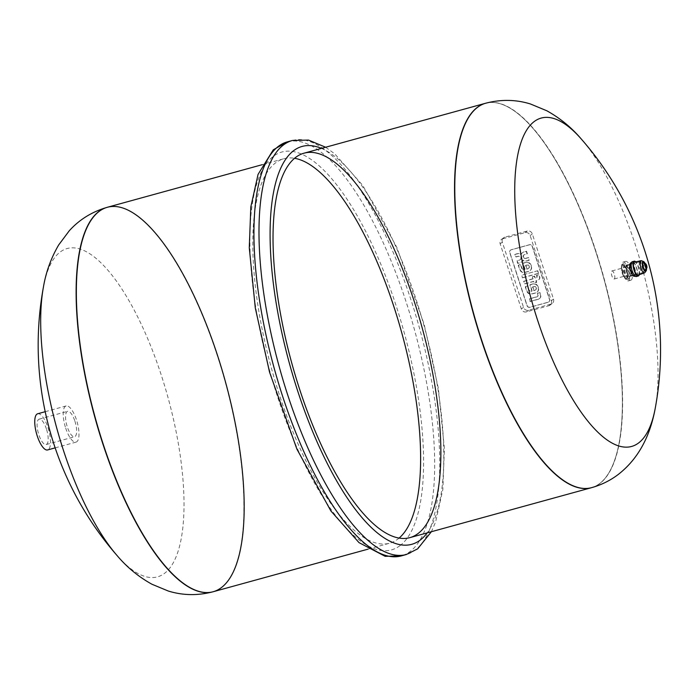 <?xml version="1.0" encoding="UTF-8"?>
<svg xmlns="http://www.w3.org/2000/svg" width="695" height="695" viewBox="0 0 695 695"><rect width="100%" height="100%" fill="white"/><g stroke="black" fill="none" stroke-linecap="round" stroke-linejoin="round"><path stroke-width="0.52" stroke-dasharray="3.48 2.61" d="M502.685 238.819L525.072 232.66A4.179 3.901 52.9 0 1 530.146 235.562L551.326 300.735A4.179 3.901 52.9 0 1 548.807 305.731L526.419 311.89A4.179 3.901 52.9 0 1 521.346 308.98L500.165 243.806A4.179 3.901 52.9 0 1 502.685 238.819L504.848 237.177L527.236 231.018A4.179 3.901 52.9 0 1 532.318 233.92L553.489 299.093A4.179 3.901 52.9 0 1 550.979 304.089L528.591 310.239A4.179 3.901 52.9 0 1 523.517 307.338L502.337 242.164A4.179 3.901 52.9 0 1 504.848 237.177M548.077 302.29L529.842 307.303A2.346 2.181 52.9 0 1 527.001 305.678L509.756 252.615A2.346 2.181 52.9 0 1 511.164 249.826L529.399 244.805A2.346 2.181 52.9 0 1 532.24 246.438L549.484 299.493A2.346 2.181 52.9 0 1 548.077 302.29L529.842 307.303A2.346 2.181 52.9 0 1 527.001 305.678L509.756 252.615A2.346 2.181 52.9 0 1 511.164 249.826L529.399 244.805A2.346 2.181 52.9 0 1 532.24 246.438L549.484 299.493A2.346 2.181 52.9 0 1 548.077 302.29L548.199 302.195A2.346 2.181 -127.1 0 0 549.606 299.406L532.361 246.343A2.346 2.181 -127.1 0 0 529.52 244.718L511.285 249.731A2.346 2.181 -127.1 0 0 509.878 252.528L527.123 305.591A2.346 2.181 -127.1 0 0 529.964 307.216L548.199 302.195L529.964 307.216A2.346 2.181 52.9 0 1 527.123 305.591L509.878 252.528A2.346 2.181 52.9 0 1 511.285 249.731L529.52 244.718A2.346 2.181 52.9 0 1 532.361 246.343L549.606 299.406A2.346 2.181 52.9 0 1 548.199 302.195L548.077 302.29M533.1 278.704L523.813 281.258L524.647 283.829L533.942 281.275L534.472 282.908L536.653 282.309L536.123 280.676L537.8 280.207A4.048 3.779 -127.1 0 0 539.476 278.982A2.537 2.363 -127.1 0 0 539.815 278.009A3.883 3.623 -127.1 0 0 539.65 276.462L539.059 274.638L536.766 275.272L537.174 276.514A1.477 1.381 52.9 0 1 537.244 276.914A0.799 0.747 52.9 0 1 536.992 277.514A1.538 1.433 52.9 0 1 536.479 277.774L535.28 278.104L534.637 276.115L532.457 276.714L532.83 278.904L532.457 276.714M532.188 276.914L534.368 276.315L535.011 278.304L536.201 277.974A1.538 1.433 -127.1 0 0 536.714 277.722A0.799 0.747 -127.1 0 0 536.974 277.123A1.477 1.381 -127.1 0 0 536.896 276.723L536.497 275.481L538.79 274.846L539.381 276.662A3.883 3.623 52.9 0 1 539.546 278.217A2.537 2.363 52.9 0 1 539.207 279.182A4.048 3.779 52.9 0 1 537.53 280.415L535.845 280.876L536.384 282.517L534.194 283.117L533.664 281.475L524.378 284.029L523.813 281.258M523.543 281.458L532.83 278.904M522.657 277.687L538.625 273.3L537.782 270.729L521.823 275.116L522.388 277.896L521.823 275.116L537.782 270.729M537.513 270.928L538.625 273.3M538.347 273.5L522.388 277.896M537.861 295.957A1.764 1.642 -127.1 0 0 537.904 295.132A2.936 2.737 -127.1 0 0 537.8 294.732L537.383 293.438L539.72 292.795L540.336 294.689A5.082 4.735 52.9 0 1 540.588 296.079A3.266 3.049 52.9 0 1 540.032 297.999A5.056 4.709 52.9 0 1 537.939 299.397L530.077 301.56L529.234 298.989L536.54 296.974A4.014 3.736 -127.1 0 0 536.801 296.895A2.615 2.441 -127.1 0 0 537.452 296.539A1.425 1.329 -127.1 0 0 537.861 295.957L538.139 295.749A1.425 1.329 52.9 0 1 537.721 296.339A2.615 2.441 52.9 0 1 537.07 296.687A4.014 3.736 52.9 0 1 536.809 296.774L529.512 298.781L530.346 301.352L538.208 299.189A5.056 4.709 -127.1 0 0 540.302 297.79A3.266 3.049 -127.1 0 0 540.858 295.87A5.082 4.735 -127.1 0 0 540.606 294.48L539.989 292.586L537.652 293.229L538.078 294.532A2.936 2.737 52.9 0 1 538.173 294.923A1.764 1.642 52.9 0 1 538.139 295.749M534.82 286.748A2.459 2.294 -127.1 0 0 534.038 286.635A4.239 3.953 -127.1 0 0 533.143 286.783L532.552 286.939L533.769 290.684L534.359 290.519A4.239 3.953 -127.1 0 0 535.193 290.189A2.459 2.294 -127.1 0 0 535.776 289.702A1.564 1.46 -127.1 0 0 535.993 288.251L535.862 287.86A1.564 1.46 -127.1 0 0 534.82 286.748L535.089 286.54A1.564 1.46 52.9 0 1 536.132 287.652L536.262 288.043A1.564 1.46 52.9 0 1 536.053 289.502A2.459 2.294 52.9 0 1 535.463 289.989A4.239 3.953 52.9 0 1 534.629 290.319L534.038 290.475L532.822 286.74L533.413 286.575A4.239 3.953 52.9 0 1 534.307 286.427A2.459 2.294 52.9 0 1 535.089 286.54M538.13 286.861A3.961 3.692 -127.1 0 0 534.107 283.812A6.898 6.437 -127.1 0 0 532.405 284.055L530.146 284.672L532.196 290.988L531.666 291.127A2.346 2.189 52.9 0 1 528.895 289.502L527.748 285.966L525.542 286.575L526.81 290.467A6.29 5.864 -127.1 0 0 527.574 292.039A3.996 3.727 -127.1 0 0 531.249 293.889A6.828 6.368 -127.1 0 0 532.492 293.707L535.385 292.908A7.08 6.603 -127.1 0 0 536.861 292.274A4.057 3.779 -127.1 0 0 538.399 287.695L538.13 286.861L538.399 287.695M538.13 287.895A4.057 3.779 52.9 0 1 536.583 292.482A7.08 6.603 52.9 0 1 535.115 293.116L532.222 293.907A6.828 6.368 52.9 0 1 530.971 294.098A3.996 3.727 52.9 0 1 527.305 292.248A6.29 5.864 52.9 0 1 526.541 290.675L525.272 286.783L527.479 286.175L528.626 289.711A2.511 2.337 -127.1 0 0 531.397 291.335L531.918 291.188L529.868 284.881L532.127 284.255A6.898 6.437 52.9 0 1 533.838 284.02L534.107 283.812M533.838 284.02A3.961 3.692 52.9 0 1 537.861 287.07M527.818 265.212A2.459 2.294 -127.1 0 0 527.036 265.099A4.239 3.953 -127.1 0 0 526.141 265.247L525.55 265.403L526.767 269.147L527.357 268.982A4.239 3.953 -127.1 0 0 528.191 268.652A2.459 2.294 -127.1 0 0 528.782 268.166A1.564 1.46 -127.1 0 0 528.991 266.715L528.86 266.324A1.564 1.46 -127.1 0 0 527.818 265.212L528.096 265.004A1.564 1.46 52.9 0 1 529.138 266.115L529.26 266.506A1.564 1.46 52.9 0 1 529.051 267.966A2.459 2.294 52.9 0 1 528.461 268.452A4.239 3.953 52.9 0 1 527.627 268.783L527.036 268.939L525.828 265.203L526.41 265.038A4.239 3.953 52.9 0 1 527.314 264.891A2.459 2.294 52.9 0 1 528.096 265.004M531.136 265.325A3.961 3.692 -127.1 0 0 527.114 262.276A6.898 6.437 -127.1 0 0 525.403 262.51L523.144 263.136L525.194 269.452L524.673 269.591A2.346 2.189 52.9 0 1 521.902 267.966L520.746 264.43L518.548 265.038L519.808 268.93A6.29 5.864 -127.1 0 0 520.581 270.503A3.996 3.727 -127.1 0 0 524.247 272.353A6.828 6.368 -127.1 0 0 525.498 272.171L528.391 271.371A7.08 6.603 -127.1 0 0 529.859 270.737A4.057 3.779 -127.1 0 0 531.406 266.159L531.136 265.325L531.406 266.159M531.128 266.359A4.057 3.779 52.9 0 1 529.59 270.946A7.08 6.603 52.9 0 1 528.113 271.58L525.22 272.37A6.828 6.368 52.9 0 1 523.978 272.562A3.996 3.727 52.9 0 1 520.303 270.711A6.29 5.864 52.9 0 1 519.539 269.139L518.27 265.247L520.477 264.639L521.624 268.174A2.511 2.337 -127.1 0 0 524.395 269.799L524.925 269.651L522.875 263.344L525.133 262.719A6.898 6.437 52.9 0 1 526.836 262.484L527.114 262.276M526.836 262.484A3.961 3.692 52.9 0 1 530.858 265.533M524.1 258.271A2.094 1.955 -127.1 0 0 525.151 258.497A4.048 3.77 -127.1 0 0 525.88 258.392L528.313 257.723L529.156 260.312L526.888 260.929A6.046 5.638 52.9 0 1 524.881 261.085A3.857 3.597 52.9 0 1 522.866 260.269A4.118 3.84 52.9 0 1 521.65 261.937A6.212 5.786 52.9 0 1 519.834 262.832L517.679 263.422L516.845 260.842L519.078 260.225A3.649 3.405 -127.1 0 0 520.225 259.678A1.607 1.503 -127.1 0 0 520.764 258.019L520.555 257.393A1.52 1.425 -127.1 0 0 519.46 256.403A3.101 2.884 -127.1 0 0 518.122 256.394L515.62 257.089L514.786 254.5L516.889 253.927A9.765 9.104 52.9 0 1 519.009 253.814A4.118 3.84 52.9 0 1 521.024 254.596A3.857 3.597 52.9 0 1 522.214 252.893A6.046 5.638 52.9 0 1 522.232 252.884A6.046 5.638 52.9 0 1 523.987 252.007L526.254 251.382L527.097 253.97L524.664 254.639A4.048 3.77 -127.1 0 0 523.987 254.917A2.094 1.955 -127.1 0 0 523.239 255.638A1.59 1.477 -127.1 0 0 523.187 256.846L523.335 257.289A1.59 1.477 -127.1 0 0 524.1 258.271L524.369 258.071A1.59 1.477 52.9 0 1 523.604 257.081L523.457 256.646A1.59 1.477 52.9 0 1 523.509 255.439A2.094 1.955 52.9 0 1 524.256 254.718A4.048 3.77 52.9 0 1 524.933 254.431L527.366 253.762L526.523 251.182L524.256 251.807A6.046 5.638 -127.1 0 0 522.501 252.676A6.046 5.638 -127.1 0 0 522.492 252.685A3.857 3.597 -127.1 0 0 521.293 254.387A4.118 3.84 -127.1 0 0 519.278 253.606A9.765 9.104 -127.1 0 0 517.167 253.718L515.056 254.301L515.899 256.881L518.392 256.194A3.101 2.884 52.9 0 1 519.73 256.203A1.52 1.425 52.9 0 1 520.824 257.185L521.033 257.819A1.607 1.503 52.9 0 1 520.494 259.47L520.494 259.47A3.649 3.405 52.9 0 1 519.347 260.026L517.115 260.634L517.957 263.223L520.103 262.632A6.212 5.786 -127.1 0 0 521.919 261.737A4.118 3.84 -127.1 0 0 523.135 260.06A3.857 3.597 -127.1 0 0 525.151 260.877A6.046 5.638 -127.1 0 0 527.158 260.729L529.425 260.104L528.582 257.524L526.15 258.192A4.048 3.77 52.9 0 1 525.42 258.297A2.094 1.955 52.9 0 1 524.369 258.071M643.805 271.858A5.195 1.755 74.6 0 0 643.918 271.754A5.195 1.755 74.6 0 0 643.909 266.489A5.195 1.755 74.6 0 0 641.224 261.963A5.195 1.755 74.6 0 0 640.469 267.236A5.195 1.755 74.6 0 0 643.805 271.858M643.266 272.44A5.621 1.903 74.6 0 0 643.379 272.336A5.621 1.903 74.6 0 0 643.379 266.637A5.621 1.903 74.6 0 0 640.469 261.737A5.621 1.903 74.6 0 0 640.052 261.728A5.621 1.903 74.6 0 0 639.713 267.644A5.621 1.903 74.6 0 0 643.031 272.562A5.621 1.903 74.6 0 0 643.266 272.44M634.413 274.881A5.621 1.903 74.6 0 0 634.422 268.713A5.621 1.903 74.6 0 0 631.199 264.161A5.621 1.903 74.6 0 0 630.86 270.086A5.621 1.903 74.6 0 0 634.179 274.994A5.621 1.903 74.6 0 0 634.413 274.881M634.335 276.323A6.967 2.363 74.6 0 0 634.83 276.15A6.967 2.363 74.6 0 0 634.752 268.209A6.967 2.363 74.6 0 0 630.652 262.936M634.552 276.297A6.967 2.363 74.6 0 0 634.839 276.15A6.967 2.363 74.6 0 0 634.848 268.496A6.967 2.363 74.6 0 0 630.851 262.849M636.472 275.698A6.967 2.363 74.6 0 0 636.481 268.053A6.967 2.363 74.6 0 0 632.485 262.406A6.967 2.363 74.6 0 0 632.059 269.747A6.967 2.363 74.6 0 0 636.186 275.846A6.967 2.363 74.6 0 0 636.472 275.698M636.368 276.514A7.671 2.598 74.6 0 0 636.69 276.358A7.671 2.598 74.6 0 0 636.698 267.94A7.671 2.598 74.6 0 0 632.302 261.728M639.296 274.681A7.671 2.598 74.6 0 0 638.801 267.896A7.671 2.598 74.6 0 0 635.76 261.815M638.14 275.081A6.759 2.285 74.6 0 0 638.366 274.959A6.759 2.285 74.6 0 0 638.401 267.618A6.759 2.285 74.6 0 0 634.552 262.058M644.847 272.657A6.298 2.137 74.6 0 0 644.882 266.22A6.298 2.137 74.6 0 0 641.563 260.712M646.515 268.635A5.03 1.703 74.6 0 0 645.056 263.318M645.855 269.46A4.326 1.468 74.6 0 0 644.065 262.953M642.971 262.267A4.326 1.468 74.6 0 0 642.927 262.276A4.326 1.468 74.6 0 0 642.667 266.837A4.326 1.468 74.6 0 0 645.221 270.616A4.326 1.468 74.6 0 0 645.264 270.598A4.326 1.468 74.6 0 1 642.727 266.819A4.326 1.468 74.6 0 1 642.988 262.258L642.927 262.276M645.212 269.929A3.692 1.251 74.6 0 0 645.255 266.02A3.692 1.251 74.6 0 0 643.196 262.866M642.562 263.839A3.692 1.251 74.6 0 0 643.014 267.254A3.692 1.251 74.6 0 0 644.109 269.46M645.742 267.323L645.742 267.323A1.303 0.443 74.6 0 1 645.473 267.28L646.124 267.81M645.056 264.838A1.303 0.443 74.6 0 0 644.847 265.012A1.303 0.443 74.6 0 0 644.917 266.211A1.303 0.443 74.6 0 0 645.473 267.28M631.251 280.007A9.756 3.31 74.6 0 0 631.269 269.286A9.756 3.31 74.6 0 0 625.674 261.381A9.756 3.31 74.6 0 0 625.074 271.676A9.756 3.31 74.6 0 0 630.851 280.207A9.756 3.31 74.6 0 0 631.251 280.007M614.371 278.912A4.179 1.416 74.6 0 0 614.371 274.325A4.179 1.416 74.6 0 0 611.974 270.937A4.179 1.416 74.6 0 0 611.722 275.342A4.179 1.416 74.6 0 0 614.198 278.999A4.179 1.416 74.6 0 0 614.371 278.912M627.012 275.437A4.179 1.416 74.6 0 0 627.02 270.841A4.179 1.416 74.6 0 0 624.623 267.453A4.179 1.416 74.6 0 0 624.371 271.867A4.179 1.416 74.6 0 0 626.847 275.524A4.179 1.416 74.6 0 0 627.012 275.437M627.594 277.209A6.064 2.05 74.6 0 0 627.785 277.01A6.064 2.05 74.6 0 0 627.715 270.946A6.064 2.05 74.6 0 0 624.675 265.69A6.064 2.05 74.6 0 0 623.658 271.684A6.064 2.05 74.6 0 0 627.594 277.209M626.629 278.478A7.037 2.38 74.6 0 0 626.855 278.252A7.037 2.38 74.6 0 0 626.768 271.206A7.037 2.38 74.6 0 0 623.241 265.108A7.037 2.38 74.6 0 0 622.06 272.066A7.037 2.38 74.6 0 0 626.629 278.478M626.734 278.808A7.393 2.502 74.6 0 0 626.456 269.808A7.393 2.502 74.6 0 0 621.964 265.108A7.393 2.502 74.6 0 0 622.051 272.501A7.393 2.502 74.6 0 0 625.761 278.904A7.393 2.502 74.6 0 0 626.734 278.808M628.297 279.381A8.366 2.832 74.6 0 0 627.985 269.191A8.366 2.832 74.6 0 0 622.894 263.874A8.366 2.832 74.6 0 0 622.998 272.24A8.366 2.832 74.6 0 0 627.194 279.486A8.366 2.832 74.6 0 0 628.297 279.381M628.723 280.702A9.756 3.31 74.6 0 0 628.74 269.981A9.756 3.31 74.6 0 0 623.146 262.084A9.756 3.31 74.6 0 0 622.546 272.37A9.756 3.31 74.6 0 0 628.323 280.902A9.756 3.31 74.6 0 0 628.723 280.702M643.726 271.728A5.039 1.711 74.6 0 0 643.918 271.51A5.039 1.711 74.6 0 0 643.822 266.515A5.039 1.711 74.6 0 0 641.346 262.171A5.039 1.711 74.6 0 0 640.443 267.062A5.039 1.711 74.6 0 0 643.726 271.728M643.257 272.405A5.577 1.885 74.6 0 0 643.466 272.171A5.577 1.885 74.6 0 0 643.37 266.637A5.577 1.885 74.6 0 0 640.625 261.833A5.577 1.885 74.6 0 0 640.069 261.763A5.577 1.885 74.6 0 0 639.721 267.644A5.577 1.885 74.6 0 0 643.023 272.518A5.577 1.885 74.6 0 0 643.257 272.405M655.307 407.904A170.275 57.676 74.6 0 0 581.385 139.139M591.454 487.699A199.378 67.537 74.6 0 0 599.577 483.598A199.378 67.537 74.6 0 0 599.933 264.891A199.378 67.537 74.6 0 0 485.709 103.225M485.588 103.251A199.378 67.537 -105.4 0 1 603.581 277.583A199.378 67.537 -105.4 0 1 591.332 487.734M107.395 207.266A199.378 67.537 -105.4 0 1 225.388 381.598A199.378 67.537 -105.4 0 1 213.139 591.749M399.06 538.104A199.378 67.537 -105.4 0 1 397.835 539.085A199.378 67.537 -105.4 0 1 389.582 543.221A199.378 67.537 -105.4 0 1 271.597 368.889A199.378 67.537 -105.4 0 1 283.847 158.738A199.378 67.537 -105.4 0 1 294.602 158.295M117.342 555.861A170.275 57.676 74.6 0 0 164.533 573.34A170.275 57.676 74.6 0 0 147.661 338.587A170.275 57.676 74.6 0 0 43.42 287.096M65.695 428.12A18.756 6.351 74.6 0 0 76.068 442.116A18.756 6.351 74.6 0 0 77.223 422.343A18.756 6.351 74.6 0 0 66.121 405.95A18.756 6.351 74.6 0 0 65.695 428.12M74.895 421.153A13.179 4.465 -105.4 0 1 74.591 436.738A13.179 4.465 -105.4 0 1 66.79 425.218A13.179 4.465 -105.4 0 1 67.597 411.327A13.179 4.465 -105.4 0 1 74.895 421.153M46.435 428.98A13.179 4.465 74.6 0 0 39.146 419.155A13.179 4.465 74.6 0 0 38.599 419.424A13.179 4.465 74.6 0 0 38.572 433.889A13.179 4.465 74.6 0 0 46.131 444.565A13.179 4.465 74.6 0 0 46.435 428.98M37.66 413.777A18.756 6.351 -105.4 0 1 48.763 430.17A18.756 6.351 -105.4 0 1 47.608 449.943M528.591 310.239L526.419 311.89M550.979 304.089L548.807 305.731M523.517 307.338L521.346 308.98M502.337 242.164L500.165 243.806M527.236 231.018L525.072 232.66M532.318 233.92L530.146 235.562M553.489 299.093L551.326 300.735M645.924 269.391A4.326 1.468 74.6 0 0 644.161 262.971M630.061 276.315A5.855 1.981 74.6 0 0 628.827 266.923A5.855 1.981 74.6 0 0 625.908 269.139A5.855 1.981 74.6 0 0 630.061 276.315M630.226 275.985A5.577 1.885 74.6 0 0 630.235 269.86A5.577 1.885 74.6 0 0 627.038 265.351L627.038 265.351A5.577 1.885 74.6 0 0 626.699 271.224A5.577 1.885 74.6 0 0 629.991 276.106A5.577 1.885 74.6 0 0 630 276.106A5.577 1.885 74.6 0 0 630.226 275.985M591.567 487.664A199.378 67.537 74.6 0 0 599.82 483.538A199.378 67.537 74.6 0 0 600.115 264.647A199.378 67.537 74.6 0 0 485.822 103.19M321.455 148.4A206.346 69.9 -105.4 0 1 424.35 326.876A206.346 69.9 -105.4 0 1 427.19 532.874M292.421 140.477A214.712 72.732 -105.4 0 1 415.514 314.357A214.712 72.732 -105.4 0 1 415.184 550.075A214.712 72.732 -105.4 0 1 406.306 554.523M287.365 141.867A214.712 72.732 -105.4 0 1 410.45 315.747A214.712 72.732 -105.4 0 1 410.128 551.465A214.712 72.732 -105.4 0 1 401.241 555.922M399.972 545.662A206.346 69.9 -105.4 0 1 253.597 292.63A206.346 69.9 -105.4 0 1 356.578 214.642A206.346 69.9 -105.4 0 1 399.972 545.662M213.017 591.775A199.378 67.537 74.6 0 0 221.149 587.675A199.378 67.537 74.6 0 0 221.505 368.967A199.378 67.537 74.6 0 0 107.273 207.301M503.606 237.786L501.434 239.428M552.221 303.472L550.058 305.114M641.224 261.963L640.469 261.737M643.918 271.754L643.379 272.336M634.179 274.994L643.031 272.562M631.199 264.161L640.052 261.728M635.143 276.132L636.186 275.846M631.442 262.693L632.485 262.406M646.541 268.583L645.099 263.344M644.847 265.012L645.134 264.23M629.991 276.106L630.139 276.028C632.815 277.974 627.177 261.216 627.038 265.351M614.198 278.999L626.847 275.524M611.974 270.937L624.623 267.453M624.675 265.69L623.241 265.108M627.785 277.01L626.855 278.252M625.761 278.904L627.194 279.486M621.964 265.108L622.894 263.874M628.323 280.902L630.851 280.207M623.146 262.084L625.674 261.381M641.346 262.171L640.625 261.833M643.918 271.51L643.466 272.171M632.806 275.333L643.023 272.518M629.844 264.578L640.069 261.763M368.02 549.154L389.582 543.221M262.276 164.672L283.847 158.738M325.651 147.244L334.66 153.777L362.799 185.452L396.776 247.272L424.132 324.261L438.389 388.54L444.4 448.675L442.854 489.489L435.617 521.997L431.395 531.718M46.131 444.565L74.591 436.738M39.146 419.155L67.597 411.327M55.157 447.867L76.068 442.116M45.21 411.701L66.121 405.95"/><path stroke-width="1.04" d="M631.442 262.693L630.851 262.849A6.967 2.363 74.6 0 0 630.652 262.936A6.967 2.363 74.6 0 0 630.643 262.945A6.967 2.363 74.6 0 0 630.417 270.199A6.967 2.363 74.6 0 0 634.327 276.323A6.967 2.363 74.6 0 0 634.335 276.323A6.967 2.363 74.6 0 0 634.552 276.297L635.143 276.132M630.643 262.945L630.652 262.936A6.967 2.363 74.6 0 0 630.426 270.199A6.967 2.363 74.6 0 0 634.335 276.323L634.335 276.323M635.76 261.815A7.671 2.598 74.6 0 0 634.257 261.19L632.302 261.728A7.671 2.598 74.6 0 0 631.833 269.816A7.671 2.598 74.6 0 0 636.368 276.514L638.331 275.976A7.671 2.598 74.6 0 0 638.644 275.819A7.671 2.598 74.6 0 0 639.296 274.681M634.257 261.19A7.671 2.598 74.6 0 0 633.788 269.278A7.671 2.598 74.6 0 0 638.331 275.976M645.056 263.318A5.03 1.703 74.6 0 0 643.77 261.676A5.03 1.703 74.6 0 0 643.752 261.659L641.563 260.721A6.298 2.137 74.6 0 0 641.207 260.703L634.552 262.058A6.759 2.285 74.6 0 0 634.092 269.191A6.759 2.285 74.6 0 0 638.14 275.081L644.543 272.848A6.298 2.137 74.6 0 0 644.76 272.735A6.298 2.137 74.6 0 0 644.847 272.657L646.246 270.729A5.03 1.703 74.6 0 0 646.254 270.703A5.03 1.703 74.6 0 0 646.515 268.635M641.207 260.703A6.298 2.137 74.6 0 0 641.016 268.166A6.298 2.137 74.6 0 0 644.543 272.848M643.752 261.659A5.03 1.703 74.6 0 0 642.962 267.453A5.03 1.703 74.6 0 0 645.95 271.102A5.03 1.703 74.6 0 0 646.246 270.729M644.161 262.971A4.326 1.468 74.6 0 0 642.997 262.258C642.197 261.311 642.475 263.544 643.822 268.939L645.281 270.598A4.326 1.468 74.6 0 0 645.403 270.529A4.326 1.468 74.6 0 0 645.855 269.46M644.065 262.953A4.326 1.468 74.6 0 0 642.971 262.267M643.196 262.866A3.692 1.251 74.6 0 0 642.562 263.839M644.109 269.46A3.692 1.251 74.6 0 0 645.151 269.964A3.692 1.251 74.6 0 0 645.212 269.929M645.247 266.454A2.389 0.808 74.6 0 0 646.663 268.183A2.389 0.808 74.6 0 0 646.854 267.87A2.389 0.808 74.6 0 0 646.889 267.749A2.389 0.808 74.6 0 0 645.829 263.892A2.389 0.808 74.6 0 0 645.733 263.796A2.389 0.808 74.6 0 0 644.969 264.178A2.389 0.808 74.6 0 0 645.247 266.454M646.541 267.879A2.059 0.695 74.6 0 0 646.402 265.203A2.059 0.695 74.6 0 0 645.134 264.23A2.059 0.695 74.6 0 0 645.134 264.239A2.059 0.695 74.6 0 0 645.247 266.124A2.059 0.695 74.6 0 0 646.107 267.801A2.059 0.695 74.6 0 0 646.124 267.81A2.059 0.695 74.6 0 0 646.541 267.879M645.742 267.323A1.303 0.443 74.6 0 0 645.768 265.985A1.303 0.443 74.6 0 0 645.056 264.838M638.592 442.967A170.275 57.676 74.6 0 0 655.307 407.904L655.307 407.904A320.682 320.682 0 0 0 581.385 139.139L581.385 139.139A170.275 57.676 74.6 0 0 521.676 258.332A170.275 57.676 74.6 0 0 638.592 442.967M485.709 103.225A199.378 67.537 74.6 0 0 485.588 103.251A199.378 67.537 74.6 0 0 473.338 313.402A199.378 67.537 74.6 0 0 591.332 487.734A199.378 67.537 74.6 0 0 591.454 487.699M409.824 537.652A199.378 67.537 -105.4 0 1 291.831 363.32A199.378 67.537 -105.4 0 1 304.08 153.169A199.378 67.537 -105.4 0 1 418.373 314.635A199.378 67.537 -105.4 0 1 418.069 533.517A199.378 67.537 -105.4 0 1 409.824 537.652L591.332 487.734A199.378 67.537 -105.4 0 1 481.009 338.995A199.378 67.537 -105.4 0 1 477.343 107.386A199.378 67.537 -105.4 0 1 485.588 103.251L485.822 103.19A199.378 67.537 74.6 0 0 473.582 313.341A199.378 67.537 74.6 0 0 591.567 487.664C601.392 484.919 610.288 480.514 618.255 474.459C637.671 459.378 650.025 437.19 655.307 407.904M99.15 211.402A199.378 67.537 -105.4 0 1 107.395 207.266A199.378 67.537 74.6 0 0 95.145 417.417A199.378 67.537 74.6 0 0 213.139 591.749A199.378 67.537 -105.4 0 1 98.846 430.283A199.378 67.537 -105.4 0 1 99.15 211.402M294.602 158.295A199.378 67.537 -105.4 0 1 401.832 333.07A199.378 67.537 -105.4 0 1 399.06 538.104M43.42 287.096L43.42 287.096A170.275 57.676 74.6 0 0 117.342 555.861L117.342 555.861A320.682 320.682 0 0 1 43.42 287.096C45.905 272.223 50.978 258.192 58.641 245.014L69.231 230.818C79.369 219.577 92.018 211.749 107.16 207.336A199.378 67.537 74.6 0 0 94.911 417.478A199.378 67.537 74.6 0 0 212.905 591.81A199.378 67.537 74.6 0 0 213.017 591.775M117.342 555.861C127.081 567.372 138.609 576.833 151.936 584.243L168.294 591.028C182.759 595.502 197.632 595.763 212.905 591.81L213.139 591.749A199.378 67.537 74.6 0 0 221.384 587.614A199.378 67.537 74.6 0 0 221.688 368.732A199.378 67.537 74.6 0 0 107.395 207.266L262.276 164.672M55.157 447.867L47.608 449.943A18.756 6.351 -105.4 0 1 37.235 435.947A18.756 6.351 -105.4 0 1 36.887 414.168A18.756 6.351 -105.4 0 1 37.66 413.777L45.21 411.701M645.281 270.598A4.326 1.468 74.6 0 0 645.29 270.598A4.326 1.468 74.6 0 0 645.464 270.511A4.326 1.468 74.6 0 0 645.924 269.391M427.19 532.874A206.346 69.9 -105.4 0 1 420.206 540.093A206.346 69.9 -105.4 0 1 286.236 351.357A206.346 69.9 -105.4 0 1 321.455 148.4M431.395 531.718L417.669 548.85L406.306 554.523A214.712 72.732 -105.4 0 1 279.234 366.786A214.712 72.732 -105.4 0 1 292.421 140.477L308.519 140.077L325.651 147.244M406.306 554.523L401.241 555.922A214.712 72.732 -105.4 0 1 274.178 368.176A214.712 72.732 -105.4 0 1 287.365 141.867L292.421 140.477M646.254 270.703L646.541 268.583M645.099 263.344L643.77 261.676M643.205 262.866L645.733 263.796M645.151 269.964L646.854 267.87M646.889 267.749L645.829 263.892M645.134 264.239L646.107 267.801M630 276.106L632.806 275.333M627.038 265.351L629.844 264.578M485.822 103.19C501.095 99.237 515.968 99.498 530.433 103.972L546.791 110.757C560.118 118.167 571.646 127.628 581.385 139.139M213.139 591.749L368.02 549.154M304.08 153.169L485.588 103.251M401.241 555.922L385.152 556.313L359.002 542.621L330.872 510.938L296.895 449.118L269.53 372.129L255.282 307.85L249.27 247.715L250.817 206.901L258.054 174.393L273.291 149.799L287.365 141.867"/></g></svg>
